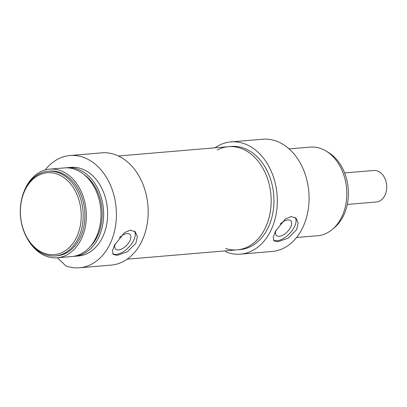 <?xml version="1.0" encoding="UTF-8"?>
<svg xmlns="http://www.w3.org/2000/svg" width="407" height="407" viewBox="0 0 407 407"><rect width="100%" height="100%" fill="white"/><g stroke="black" fill="none" stroke-linecap="round" stroke-linejoin="round"><path stroke-width="0.61" d="M45.177 169.973A56.324 41.57 85.2 0 1 69.968 155.535A56.324 41.57 85.2 0 1 116.148 208.15A56.324 41.57 85.2 0 1 79.477 267.781A56.324 41.57 85.2 0 1 65.786 265.888L57.458 257.748M79.477 267.781L111.233 265.094A56.324 41.57 -94.8 0 0 147.904 205.459A56.324 41.57 -94.8 0 0 101.73 152.844L69.968 155.535M114.616 245.004L124.578 232.601L130.469 230.123L135.272 231.802L137.378 236.701L135.877 243.203L127.452 251.714L117.318 255.362L113.177 254.411L112.434 250.839L114.616 245.004M134.442 231.12A15.812 8.109 -45.7 0 1 130.825 244.887A15.812 8.109 -45.7 0 1 116.28 254.35A15.812 8.109 -45.7 0 1 112.668 253.709M119.337 237.774A10.251 5.26 -45.7 0 1 127.06 233.552A10.251 5.26 -45.7 0 1 129.986 234.401A10.251 5.26 -45.7 0 1 128.342 243.335A10.251 5.26 -45.7 0 1 118.579 249.913A10.251 5.26 -45.7 0 1 115.654 249.064A10.251 5.26 -45.7 0 1 115.267 243.798M65.659 167.837A44.465 32.819 85.2 0 1 66.987 167.689L70.971 167.353A44.465 32.819 85.2 0 1 107.428 208.888A44.465 32.819 85.2 0 1 78.475 255.967L74.491 256.303A44.465 32.819 85.2 0 1 73.158 256.379M66.987 167.689A44.465 32.819 85.2 0 1 103.439 209.229A44.465 32.819 85.2 0 1 74.491 256.303M83.827 174.389A42.491 31.359 85.2 0 1 89.967 246.866M23.713 192.404A44.465 32.819 85.2 0 1 49.71 169.149L64.326 167.913A44.465 32.819 85.2 0 1 100.783 209.452A44.465 32.819 85.2 0 1 71.83 256.532L57.219 257.768A44.465 32.819 85.2 0 1 35.073 248.942A44.465 32.819 85.2 0 1 27.681 239.214M49.71 169.149A44.465 32.819 85.2 0 1 86.167 210.689A44.465 32.819 85.2 0 1 57.219 257.768M48.153 171.266L49.878 171.123A42.491 31.359 85.2 0 1 84.712 210.811A42.491 31.359 85.2 0 1 57.051 255.8L55.321 255.947A42.491 31.359 -94.8 0 0 82.982 210.958A42.491 31.359 -94.8 0 0 48.153 171.266A42.491 31.359 -94.8 0 0 21.179 201.429A42.491 31.359 -94.8 0 0 34.163 247.512A42.491 31.359 -94.8 0 0 55.321 255.947M33.801 246.484A41.107 30.337 85.2 0 1 37.454 175.926A41.107 30.337 85.2 0 1 81.161 218.645A41.107 30.337 85.2 0 1 33.801 246.484M344.627 172.934L373.687 170.472A15.812 11.671 85.2 0 1 386.65 185.241A15.812 11.671 85.2 0 1 376.358 201.979L347.293 204.441M214.967 147.817A56.324 41.57 85.2 0 1 230.881 141.906A56.324 41.57 85.2 0 1 277.06 194.521A56.324 41.57 85.2 0 1 240.389 254.156A56.324 41.57 85.2 0 1 226.699 252.259L225.28 250.87M240.389 254.156L272.146 251.465A56.324 41.57 -94.8 0 0 308.816 191.834A56.324 41.57 -94.8 0 0 262.642 139.219L230.881 141.906M275.397 231.385L285.358 218.986L291.244 216.509L296.052 218.183L298.158 223.082L296.657 229.589L288.227 238.1L278.098 241.743L273.957 240.791L273.214 237.225L275.397 231.385M273.448 240.094A15.812 8.109 134.3 0 0 277.06 240.73A15.812 8.109 134.3 0 0 291.6 231.268A15.812 8.109 134.3 0 0 295.223 217.501M276.048 230.184A10.251 5.26 134.3 0 0 276.434 235.45A10.251 5.26 134.3 0 0 279.36 236.299A10.251 5.26 134.3 0 0 289.123 229.721A10.251 5.26 134.3 0 0 290.766 220.782A10.251 5.26 134.3 0 0 287.841 219.933A10.251 5.26 134.3 0 0 280.118 224.155M225.626 248.463A51.781 38.217 -94.8 0 0 237.215 249.862A51.781 38.217 -94.8 0 0 264.631 229.334A51.781 38.217 -94.8 0 0 265.603 173.743A51.781 38.217 -94.8 0 0 228.475 146.673L231.268 146.439A51.781 38.217 85.2 0 1 273.718 194.805A51.781 38.217 85.2 0 1 240.008 249.623L237.215 249.862A51.781 38.217 -94.8 0 0 270.925 195.045A51.781 38.217 -94.8 0 0 228.475 146.673A51.781 38.217 -94.8 0 0 217.282 150M296.571 237.495L317.653 235.709A44.465 32.819 -94.8 0 0 346.601 188.634A44.465 32.819 -94.8 0 0 310.149 147.095L289.067 148.881M327.411 151.918A42.491 31.359 85.2 0 1 348.204 188.497A42.491 31.359 85.2 0 1 333.857 228.052M228.475 146.673L118.412 155.993M237.215 249.862L127.152 259.183"/></g></svg>
